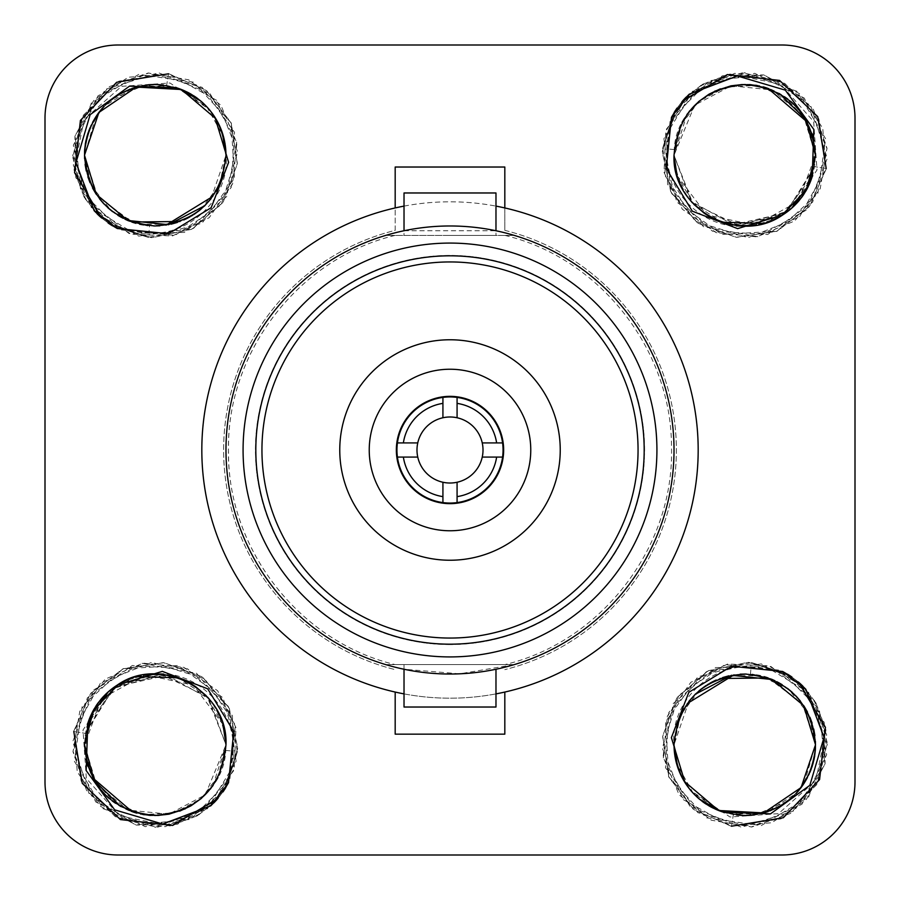 <?xml version="1.0" encoding="UTF-8"?>
<svg xmlns="http://www.w3.org/2000/svg" width="900" height="900" viewBox="0 0 900 900"><rect width="100%" height="100%" fill="white"/><g stroke="black" fill="none" stroke-linecap="round" stroke-linejoin="round"><path stroke-width="0.67" stroke-dasharray="4.5 3.38" d="M495.979 669.251L495.979 707.029L404.021 707.029L495.979 707.029L404.021 707.029L404.021 664.582L495.979 664.582L404.021 664.582L495.979 664.582L404.021 664.582L404.021 669.251L459.81 673.808L514.316 664.582A224.021 224.021 0 0 0 674.021 450A224.021 224.021 0 0 1 514.316 664.582C501.694 664.582 501.694 664.582 514.316 664.582C501.694 664.582 501.694 664.582 514.316 664.582L385.684 664.582A224.021 224.021 0 0 1 225.979 450A224.021 224.021 0 0 0 450 674.021A224.021 224.021 0 0 0 674.021 450A224.021 224.021 0 0 0 450 225.979A224.021 224.021 0 0 0 385.684 664.582C398.306 664.582 398.306 664.582 385.684 664.582C398.306 664.582 398.306 664.582 385.684 664.582L514.316 664.582A224.021 224.021 0 0 0 450 225.979A224.021 224.021 0 0 0 385.684 664.582C428.558 677.092 471.442 677.092 514.316 664.582C471.442 677.092 428.558 677.092 385.684 664.582C398.306 664.582 398.306 664.582 385.684 664.582C398.306 664.582 398.306 664.582 385.684 664.582C428.558 677.092 471.442 677.092 514.316 664.582C501.694 664.582 501.694 664.582 514.316 664.582C501.694 664.582 501.694 664.582 514.316 664.582A224.021 224.021 0 0 0 514.316 235.417L385.684 235.417C398.306 235.417 398.306 235.417 385.684 235.417C398.306 235.417 398.306 235.417 385.684 235.417A224.021 224.021 0 0 0 225.979 450A224.021 224.021 0 0 1 385.684 235.417L514.316 235.417C501.694 235.417 501.694 235.417 514.316 235.417C501.694 235.417 501.694 235.417 514.316 235.417C471.442 222.907 428.558 222.907 385.684 235.417C428.558 222.907 471.442 222.907 514.316 235.417A224.021 224.021 0 0 1 450 674.021A224.021 224.021 0 0 1 225.979 450A224.021 224.021 0 0 0 450 674.021A224.021 224.021 0 0 0 674.021 450A224.021 224.021 0 0 0 450 225.979A224.021 224.021 0 0 0 225.979 450A224.021 224.021 0 0 1 450 225.979A224.021 224.021 0 0 1 674.021 450A224.021 224.021 0 0 0 514.316 235.417C471.442 222.907 428.558 222.907 385.684 235.417A224.021 224.021 0 0 0 450 674.021A224.021 224.021 0 0 0 514.316 235.417L385.684 235.417C398.306 235.417 398.306 235.417 385.684 235.417C398.306 235.417 398.306 235.417 385.684 235.417A224.021 224.021 0 0 0 450 674.021A224.021 224.021 0 0 0 674.021 450A224.021 224.021 0 0 0 450 225.979A224.021 224.021 0 0 0 385.684 664.582L514.316 664.582L385.684 664.582L401.074 668.61M450 656.921A206.921 206.921 0 0 1 243.079 450A206.921 206.921 0 0 1 450 243.079A206.921 206.921 0 0 1 656.921 450A206.921 206.921 0 0 1 450 656.921M450 235.417L495.979 235.417L450 235.417M504.821 230.366A226.373 226.373 0 0 1 504.821 669.634A226.373 226.373 0 0 0 504.821 230.366L504.821 167.029L395.179 167.029L395.179 230.366A226.373 226.373 0 0 0 395.179 669.634A226.373 226.373 0 0 1 395.179 230.366L395.179 207.945A248.186 248.186 0 0 1 504.821 207.945L504.821 230.366M395.179 692.055L395.179 734.153L504.821 734.153L504.821 692.055A248.186 248.186 0 0 1 201.814 450A248.186 248.186 0 0 1 395.179 207.945M504.821 207.945A248.186 248.186 0 0 1 504.821 692.055M855 781.898A73.103 73.103 0 0 1 781.898 855L118.103 855A73.103 73.103 0 0 1 45 781.898L45 118.103A73.103 73.103 0 0 1 118.103 45L781.898 45A73.103 73.103 0 0 1 855 118.103L855 781.898M74.036 169.987L84.218 197.269C100.406 220.016 121.984 231.998 148.928 233.213C192.881 235.395 230.231 195.143 225.979 154.676A70.74 70.74 0 0 0 209.07 109.339L169.999 83.002L121.522 86.355L84.071 119.531L74.036 169.987L99.326 215.944M730.012 74.036L702.731 84.218C679.984 100.406 668.002 121.984 666.788 148.928C664.616 192.881 704.857 230.22 745.324 225.979A70.74 70.74 0 0 0 790.661 209.07L816.998 169.999L813.645 121.522L780.469 84.071L730.012 74.036L684.056 99.326M825.964 730.012L815.783 702.731C799.594 679.984 778.016 668.002 751.072 666.788C707.119 664.605 669.769 704.857 674.021 745.324A70.74 70.74 0 0 0 690.93 790.661L730.001 816.998L778.477 813.645L815.929 780.469L825.964 730.012L800.674 684.056M169.987 825.964L197.269 815.783C220.016 799.594 231.998 778.016 233.213 751.072C235.384 707.119 195.143 669.78 154.676 674.021A70.74 70.74 0 0 0 109.339 690.93L83.002 730.001L86.355 778.477L119.531 815.929L169.987 825.964L215.944 800.674M84.218 197.269L97.155 213.874M99.383 215.989L108.562 223.301M110.801 224.786L111.836 225.439M112.489 225.833L148.579 237.499L202.106 223.178L234.506 178.222L231.176 122.918L193.612 82.17L138.757 74.374L91.328 103.028L72.709 155.205L91.294 207.416L138.701 236.093L193.567 228.33L231.154 187.616L234.518 132.311L202.151 87.334L148.635 72.979L98.1 95.692L73.316 145.26L85.466 199.316L129.071 233.516L184.477 232.414L226.699 196.537L236.711 142.031L209.993 93.487L158.602 72.776L105.694 89.235L75.116 135.45L80.663 190.575L119.824 229.781L174.949 235.384L221.197 204.851L237.701 151.965L217.046 100.541L168.525 73.789L118.901 81.146L82.699 115.886L73.305 165.161L94.196 210.78L117.281 228.521M100.71 217.192L108.742 223.425M111.172 225.023L148.579 237.499L108.101 222.986M200.925 209.25L219.409 185.006L225.979 155.239L219.904 183.938M216.18 191.16L212.749 196.436M166.016 225.157L159.93 225.821M153.72 225.968L147.667 225.574M129.364 221.085L123.345 218.385M117.877 215.314L112.579 211.669M107.82 207.731L103.927 203.94M99.495 198.799L95.974 193.871M92.565 188.055L90.09 182.812M87.885 176.861L86.288 171.034M85.106 164.498L84.578 158.558M84.566 152.134L85.084 146.126M86.231 139.657L87.829 133.796M90.034 127.8L92.554 122.445M95.895 116.741L99.371 111.847M103.86 106.616L107.865 102.712M112.624 98.775L144.056 85.388L178.099 88.29L206.809 106.819L223.493 136.62M223.819 137.903L224.977 143.325M225.54 147.341L225.979 154.676M222.953 175.736L225.979 154.305M225.754 149.558L222.278 132.66M218.183 122.951L207.922 108.022M206.618 106.616L200.419 100.811M179.438 88.763L163.35 84.96M148.714 84.802L130.219 89.066M120.532 93.6L108.034 102.555M105.413 105.019L100.766 110.104M95.704 117.034L84.499 155.239L91.519 185.963L111.172 210.578L139.579 224.224L171.09 224.19M177.322 222.446L183.746 219.982M190.035 216.833L191.464 216M217.868 122.332L215.82 118.699M212.085 113.13L207.81 107.91M204.019 104.006L198 98.876M179.696 88.864L153.225 84.521M148.376 84.836L137.419 86.782M131.828 88.481L119.149 94.399M110.306 100.597L109.114 101.61M105.694 104.749L100.867 109.98M90.844 125.966L85.207 145.271M84.589 151.605L84.499 155.239C88.695 112.275 112.275 88.695 155.239 84.499C198.214 88.695 221.794 112.275 225.979 155.239C223.211 117.506 203.422 94.23 166.624 85.421C203.422 94.23 223.211 117.506 225.979 155.239C220.916 200.891 195.435 224.393 149.524 225.754L148.928 233.213M205.661 204.862L219.431 184.961M209.07 109.339C179.145 71.168 112.545 78.975 92.261 123.03C68.411 165.263 101.07 223.83 149.524 225.754M112.196 225.664L151.47 237.679L191.689 229.286L222.862 202.556L237.296 164.093L231.401 123.446L206.651 90.675L169.155 73.89L128.227 77.254L93.983 99.945L74.914 136.316L75.735 177.379L96.255 212.963L131.389 234.248L172.417 235.958L209.205 217.676L232.616 183.938L236.869 143.078L220.905 105.244L188.674 79.785L148.151 73.013L109.406 86.614L81.99 117.214L72.731 157.219L83.903 196.751L112.748 225.99L152.111 237.713L192.263 229.005L223.222 202.028L237.364 163.463L231.154 122.85L206.145 90.281L168.525 73.789L166.624 85.421C125.325 77.321 83.149 113.175 84.499 155.239C88.695 112.275 112.275 88.695 155.239 84.499C198.214 88.695 221.794 112.275 225.979 155.239C221.794 198.203 198.214 221.782 155.239 225.979C112.275 221.794 88.695 198.214 84.499 155.239C88.695 112.275 112.275 88.695 155.239 84.499C198.214 88.695 221.794 112.275 225.979 155.239C221.794 198.214 198.214 221.794 155.239 225.979C112.275 221.794 88.695 198.214 84.499 155.239L97.549 196.189L131.895 222.019M176.569 87.784C207.675 99.551 224.145 122.029 225.979 155.239C221.794 198.214 198.214 221.794 155.239 225.979C112.275 221.794 88.695 198.214 84.499 155.239C88.695 198.214 112.275 221.794 155.239 225.979C198.214 221.794 221.794 198.214 225.979 155.239L215.843 118.744M94.196 210.78L108.248 223.088M101.689 218.036L108.36 223.166M168.525 73.789L166.624 85.421L132.739 88.177L104.04 106.425M95.861 116.786L89.314 129.589M88.763 131.062L86.76 137.509M85.433 143.797L84.499 155.239M180.034 221.49L194.006 214.414M199.564 210.375L204.278 206.235M211.106 198.641L225.979 155.239M702.731 84.218L686.126 97.155M684.011 99.383L676.699 108.562M675.214 110.801L674.561 111.836M674.168 112.489L662.501 148.579L676.822 202.106L721.778 234.506L777.082 231.176L817.83 193.612L825.626 138.757L796.972 91.328L744.795 72.709L692.584 91.294L663.908 138.701L671.67 193.567L712.384 231.154L767.689 234.518L812.666 202.151L827.021 148.635L804.308 98.1L754.74 73.316L700.684 85.466L666.484 129.071L667.586 184.477L703.462 226.699L757.969 236.711L806.512 209.993L827.224 158.602L810.765 105.694L764.55 75.116L709.425 80.663L670.219 119.824L664.616 174.949L695.149 221.197L748.035 237.701L799.459 217.046L826.211 168.525L818.854 118.901L784.114 82.699L734.839 73.305L689.22 94.196L671.479 117.281M682.808 100.71L676.575 108.742M674.977 111.172L662.501 148.579L677.014 108.101M694.553 105.413L674.021 155.239L680.535 125.573L698.895 101.374L725.726 87.109L756.045 85.41L784.294 96.581L805.252 118.575L815.062 147.319L811.901 177.525M809.021 184.815L806.783 189.27M803.52 194.636L799.852 199.62M794.88 205.166L787.793 211.388M787.151 211.871L745.324 225.979M682.11 122.389L674.021 155.239L674.28 161.28M675.788 170.955L683.955 191.407M692.505 202.928L721.643 222.097M722.801 222.491L736.357 225.484M752.288 225.585L758.869 224.561M764.449 223.189L791.595 208.26M676.969 175.455L706.691 214.875L754.976 225.236L798.278 201.51L815.501 155.239L803.621 115.999L771.964 89.933L731.171 85.815L694.946 105.019M674.505 163.553L675.686 170.494M790.661 209.07C828.832 179.145 821.025 112.545 776.97 92.261C734.738 68.411 676.17 101.07 674.246 149.524L674.021 155.239C678.206 198.214 701.786 221.794 744.761 225.979C787.725 221.794 811.305 198.214 815.501 155.239L814.016 140.816M812.171 133.808L807.278 122.13M763.83 87.12L756.731 85.522M741.476 84.578L730.811 85.883M714.623 91.237L708.874 94.275M698.749 101.509L689.636 110.903M677.002 175.59L693.799 204.311M709.594 216.619L710.258 217.001M715.32 219.566L721.71 222.12M732.566 224.921L785.745 212.895L814.579 166.624L788.366 210.949L739.046 225.754L692.752 203.197L674.021 155.239C678.206 112.275 701.798 88.684 744.761 84.499C787.725 88.695 811.305 112.275 815.501 155.239C811.305 112.275 787.725 88.695 744.761 84.499C701.786 88.695 678.206 112.275 674.021 155.239C678.206 198.214 701.786 221.794 744.761 225.979C787.725 221.794 811.305 198.214 815.501 155.239C811.305 112.275 787.725 88.695 744.761 84.499C701.786 88.695 678.206 112.275 674.021 155.239C678.206 198.214 701.786 221.794 744.761 225.979C787.725 221.794 811.305 198.214 815.501 155.239C811.305 112.275 787.725 88.695 744.761 84.499C701.786 88.695 678.206 112.275 674.021 155.239L691.054 201.285L733.972 225.157L782.077 215.336L812.216 176.569M674.336 112.196L662.321 151.47L670.714 191.689L697.444 222.862L735.908 237.296L776.554 231.401L809.325 206.651L826.11 169.155L822.746 128.227L800.055 93.983L763.684 74.914L722.621 75.735L687.038 96.255L665.752 131.389L664.043 172.417L682.324 209.205L716.062 232.616L756.923 236.869L794.756 220.905L820.215 188.674L826.988 148.151L813.386 109.406L782.786 81.99L742.781 72.731L703.249 83.903L674.01 112.748L662.288 152.111L670.995 192.263L697.972 223.222L736.538 237.364L777.15 231.154L809.719 206.145L826.211 168.525L814.579 166.624L815.501 155.239L814.579 166.624L826.211 168.525M779.299 93.499L768.915 88.751M763.47 87.019L756.574 85.489M749.396 84.645L742.613 84.532M731.273 85.793L720.27 88.875M709.279 94.039L698.794 101.464M687.026 114.356L674.021 155.239M675.967 171.72L678.454 179.888M680.197 184.151L683.685 190.935M703.879 212.974L710.044 216.877M717.008 220.309L721.901 222.188M763.481 223.459L781.324 215.797M689.22 94.196L676.913 108.248M681.964 101.689L676.834 108.36M815.783 702.731L802.845 686.126M800.617 684.011L791.438 676.699M789.199 675.214L788.164 674.561M787.511 674.168L751.421 662.501L697.894 676.822L665.494 721.778L668.824 777.082L706.387 817.83L761.242 825.626L808.673 796.972L827.291 744.795L808.706 692.584L761.299 663.908L706.433 671.67L668.846 712.384L665.482 767.689L697.849 812.666L751.365 827.021L801.9 804.308L826.684 754.74L814.534 700.684L770.929 666.484L715.523 667.586L673.301 703.462L663.289 757.969L690.008 806.512L741.398 827.224L794.306 810.765L824.884 764.55L819.337 709.425L780.176 670.219L725.051 664.616L678.803 695.149L662.299 748.035L682.954 799.459L731.475 826.211L781.099 818.854L817.301 784.114L826.695 734.839L805.804 689.22L782.719 671.479M799.29 682.808L791.258 676.575M788.827 674.977L751.421 662.501L791.899 677.014M699.075 690.75L680.591 714.994L674.021 744.761L680.096 716.062M683.82 708.84L687.251 703.564M733.984 674.842L740.07 674.179M746.28 674.033L752.332 674.426M770.636 678.915L776.655 681.615M782.123 684.686L787.421 688.331M792.18 692.269L796.072 696.06M800.505 701.201L804.026 706.129M807.435 711.945L809.91 717.188M812.115 723.139L813.712 728.966M814.894 735.502L815.423 741.442M815.434 747.866L814.916 753.874M813.769 760.342L812.171 766.204M809.966 772.2L807.446 777.555M804.105 783.259L800.629 788.153M796.14 793.384L792.135 797.288M787.376 801.225L755.944 814.613L721.901 811.71L693.191 793.181L676.508 763.38M676.181 762.097L675.023 756.675M674.46 752.659L674.021 745.324M677.048 724.264L674.021 745.695M674.246 750.442L677.722 767.34M681.817 777.049L692.077 791.977M693.383 793.384L699.581 799.189M720.562 811.238L736.65 815.04M751.286 815.197L769.781 810.934M779.467 806.4L791.966 797.445M794.587 794.981L799.234 789.896M804.296 782.966L815.501 744.761L808.481 714.038L788.827 689.423L760.421 675.776L728.91 675.81M722.678 677.554L716.254 680.018M709.965 683.168L708.536 684M682.133 777.668L684.18 781.301M687.915 786.87L692.19 792.09M695.981 795.994L702 801.124M720.304 811.136L746.775 815.479M751.624 815.164L762.581 813.217M768.173 811.519L780.851 805.601M789.694 799.403L790.886 798.39M794.306 795.251L799.133 790.02M809.156 774.034L814.793 754.729M815.411 748.395L815.501 744.761C811.305 701.786 787.725 678.206 744.761 674.021C701.786 678.206 678.206 701.786 674.021 744.761C676.789 782.494 696.577 805.77 733.376 814.579C696.577 805.77 676.789 782.494 674.021 744.761C678.206 787.725 701.786 811.305 744.761 815.501C787.725 811.305 811.305 787.725 815.501 744.761C811.305 701.786 787.725 678.206 744.761 674.021C701.786 678.206 678.206 701.786 674.021 744.761C678.206 701.798 701.786 678.217 744.761 674.021C787.725 678.206 811.305 701.786 815.501 744.761L802.451 703.811L768.105 677.981M694.339 695.137L680.569 715.039M690.93 790.661C720.855 828.832 787.455 821.025 807.739 776.97C831.589 734.738 798.93 676.17 750.476 674.246C704.565 675.607 679.084 699.109 674.021 744.761C678.206 787.725 701.786 811.305 744.761 815.501C787.725 811.305 811.305 787.725 815.501 744.761C811.305 701.786 787.725 678.206 744.761 674.021C701.786 678.206 678.206 701.786 674.021 744.761C678.206 787.725 701.786 811.305 744.761 815.501C787.725 811.305 811.305 787.725 815.501 744.761L814.567 756.202M787.804 674.336L748.53 662.321L708.311 670.714L677.137 697.444L662.704 735.908L668.599 776.554L693.349 809.325L730.845 826.11L771.773 822.746L806.018 800.055L825.086 763.684L824.265 722.621L803.745 687.038L768.611 665.752L727.582 664.043L690.795 682.324L667.384 716.062L663.131 756.923L679.095 794.756L711.326 820.215L751.849 826.988L790.594 813.386L818.01 782.786L827.269 742.781L816.097 703.249L787.252 674.01L747.889 662.288L707.738 670.995L676.778 697.972L662.636 736.538L668.846 777.15L693.855 809.719L731.475 826.211L733.376 814.579L767.261 811.822L795.96 793.575M804.139 783.214L810.686 770.411M811.238 768.938L813.24 762.491M719.966 678.51L705.994 685.586M700.436 689.625L695.722 693.765M688.894 701.359L674.021 744.761L684.158 781.256M731.475 826.211L733.376 814.579C774.675 822.679 816.851 786.825 815.501 744.761M674.021 744.761C675.855 777.971 692.325 800.449 723.431 812.216M805.804 689.22L791.752 676.913M798.311 681.964L791.64 676.834M197.269 815.783L213.874 802.845M215.989 800.617L223.301 791.438M224.786 789.199L225.439 788.164M225.833 787.511L237.499 751.421L223.178 697.894L178.222 665.494L122.918 668.824L82.17 706.387L74.374 761.242L103.028 808.673L155.205 827.291L207.416 808.706L236.093 761.299L228.33 706.433L187.616 668.846L132.311 665.482L87.334 697.849L72.979 751.365L95.692 801.9L145.26 826.684L199.316 814.534L233.516 770.929L232.414 715.523L196.537 673.301L142.031 663.289L93.487 690.008L72.776 741.398L89.235 794.306L135.45 824.884L190.575 819.337L229.781 780.176L235.384 725.051L204.851 678.803L151.965 662.299L100.541 682.954L73.789 731.475L81.146 781.099L115.886 817.301L165.161 826.695L210.78 805.804L228.521 782.719M217.192 799.29L223.425 791.258M225.023 788.827L237.499 751.421L222.986 791.899M205.447 794.587L225.979 744.761L219.465 774.428L201.105 798.626L174.274 812.891L143.955 814.59L115.706 803.419L94.748 781.425L84.938 752.681L88.099 722.475M90.979 715.185L93.218 710.73M96.48 705.364L100.147 700.38M105.12 694.834L112.207 688.613M112.849 688.129L154.676 674.021M217.89 777.611L225.979 744.761L225.72 738.72M224.213 729.045L216.045 708.592M207.495 697.072L178.357 677.903M177.199 677.509L163.643 674.516M147.713 674.415L141.131 675.439M135.551 676.811L108.405 691.74M223.031 724.545L193.309 685.125L145.024 674.764L101.722 698.49L84.499 744.761L96.379 784.001L128.036 810.067L168.829 814.185L205.054 794.981M225.495 736.447L224.314 729.506M109.339 690.93C71.168 720.855 78.975 787.455 123.03 807.739C165.263 831.589 223.83 798.93 225.754 750.476L225.979 744.761C221.794 787.725 198.203 811.316 155.239 815.501C112.275 811.305 88.695 787.725 84.499 744.761L85.984 759.184M87.829 766.192L92.722 777.87M136.17 812.88L143.269 814.477M158.524 815.423L169.189 814.117M185.377 808.762L191.126 805.725M201.251 798.491L210.364 789.097M222.998 724.41L206.201 695.689M190.406 683.381L189.743 682.999M184.68 680.434L178.29 677.88M167.434 675.079L114.255 687.105L85.421 733.376L111.634 689.051L160.954 674.246L207.248 696.803L225.979 744.761C221.794 701.786 198.214 678.206 155.239 674.021C112.275 678.206 88.695 701.786 84.499 744.761C88.695 787.725 112.275 811.305 155.239 815.501C198.214 811.305 221.794 787.725 225.979 744.761C221.794 701.786 198.214 678.206 155.239 674.021C112.275 678.206 88.695 701.786 84.499 744.761C88.695 787.725 112.275 811.305 155.239 815.501C198.214 811.305 221.794 787.725 225.979 744.761C221.794 701.786 198.214 678.206 155.239 674.021C112.275 678.206 88.695 701.786 84.499 744.761C88.695 787.725 112.275 811.305 155.239 815.501C198.214 811.305 221.794 787.725 225.979 744.761L208.946 698.715L166.028 674.842L117.922 684.664L87.784 723.431M225.664 787.804L237.679 748.53L229.286 708.311L202.556 677.137L164.093 662.704L123.446 668.599L90.675 693.349L73.89 730.845L77.254 771.773L99.945 806.018L136.316 825.086L177.379 824.265L212.963 803.745L234.248 768.611L235.958 727.582L217.676 690.795L183.938 667.384L143.078 663.131L105.244 679.095L79.785 711.326L73.013 751.849L86.614 790.594L117.214 818.01L157.219 827.269L196.751 816.097L225.99 787.252L237.713 747.889L229.005 707.738L202.028 676.778L163.463 662.636L122.85 668.846L90.281 693.855L73.789 731.475L85.421 733.376L84.499 744.761L85.421 733.376L73.789 731.475M210.78 805.804L223.088 791.752M218.036 798.311L223.166 791.64M120.701 806.501L131.085 811.249M136.53 812.981L143.426 814.511M150.604 815.355L157.388 815.467M168.727 814.207L179.73 811.125M190.721 805.961L201.206 798.536M212.974 785.644L225.979 744.761M224.032 728.28L221.546 720.113M219.803 715.849L216.315 709.065M196.121 687.026L189.956 683.123M182.993 679.691L178.099 677.812M136.519 676.541L118.676 684.202M495.979 693.889A248.186 248.186 0 0 1 404.021 693.889M404.021 206.111A248.186 248.186 0 0 1 495.979 206.111M450 644.546A194.546 194.546 0 0 1 255.454 450A194.546 194.546 0 0 1 450 255.454A194.546 194.546 0 0 1 644.546 450A194.546 194.546 0 0 1 450 644.546A194.546 194.546 0 0 0 644.546 450A194.546 194.546 0 0 0 450 255.454A194.546 194.546 0 0 0 255.454 450A194.546 194.546 0 0 0 450 644.546M498.926 231.39L514.316 235.417C501.694 235.417 501.694 235.417 514.316 235.417C501.694 235.417 501.694 235.417 514.316 235.417L385.684 235.417L401.074 231.39M404.021 230.749L495.979 230.749L495.979 235.417L495.979 192.971L404.021 192.971L495.979 192.971L404.021 192.971L404.021 230.749M450 339.761A110.239 110.239 0 0 0 339.761 450A110.239 110.239 0 0 0 450 560.239A110.239 110.239 0 0 0 560.239 450A110.239 110.239 0 0 0 450 339.761A110.239 110.239 0 0 0 339.761 450A110.239 110.239 0 0 0 450 560.239A110.239 110.239 0 0 0 560.239 450A110.239 110.239 0 0 0 450 339.761A110.239 110.239 0 0 1 560.239 450A110.239 110.239 0 0 1 450 560.239A110.239 110.239 0 0 1 339.761 450A110.239 110.239 0 0 1 450 339.761A110.239 110.239 0 0 1 560.239 450A110.239 110.239 0 0 1 450 560.239A110.239 110.239 0 0 1 339.761 450A110.239 110.239 0 0 1 450 339.761M450 396.349A53.651 53.651 0 0 1 503.651 450A53.651 53.651 0 0 1 450 503.651A53.651 53.651 0 0 1 396.349 450A53.651 53.651 0 0 1 450 396.349A53.651 53.651 0 0 0 396.349 450A53.651 53.651 0 0 0 450 503.651A53.651 53.651 0 0 0 503.651 450A53.651 53.651 0 0 0 450 396.349A53.651 53.651 0 0 0 396.349 450A53.651 53.651 0 0 0 450 503.651A53.651 53.651 0 0 0 503.651 450A53.651 53.651 0 0 0 450 396.349M457.076 482.243L457.076 502.582A53.055 53.055 0 0 1 396.945 450A53.055 53.055 0 0 1 450 396.945A53.055 53.055 0 0 1 503.055 450A53.055 53.055 0 0 1 450 503.055A53.055 53.055 0 0 1 396.945 450A53.055 53.055 0 0 1 450 396.945A53.055 53.055 0 0 1 503.055 450A53.055 53.055 0 0 1 442.924 502.582A53.055 53.055 0 0 1 397.418 457.076L417.757 457.076L397.418 457.076A53.055 53.055 0 0 1 442.924 397.418L442.924 417.757L442.924 397.418A53.055 53.055 0 0 1 457.076 397.418L457.076 417.757A33.008 33.008 0 0 1 482.243 442.924L502.582 442.924A53.055 53.055 0 0 1 502.582 457.076L482.243 457.076A33.008 33.008 0 0 1 457.076 482.243L457.076 502.582L457.076 482.243A33.008 33.008 0 0 1 450 483.007A33.008 33.008 0 0 0 483.007 450A33.008 33.008 0 0 0 450 416.993A33.008 33.008 0 0 1 457.076 417.757M442.924 502.582L442.924 482.243A33.008 33.008 0 0 1 417.757 457.076L397.418 457.076M397.418 442.924L417.757 442.924A33.008 33.008 0 0 1 450 416.993A33.008 33.008 0 0 0 416.993 450A33.008 33.008 0 0 0 450 483.007A33.008 33.008 0 0 1 442.924 482.243M450 644.186A194.186 194.186 0 0 1 255.814 450A194.186 194.186 0 0 1 450 255.814A194.186 194.186 0 0 1 644.186 450A194.186 194.186 0 0 1 450 644.186M450 638.055A188.055 188.055 0 0 0 638.055 450A188.055 188.055 0 0 0 450 261.945A188.055 188.055 0 0 0 261.945 450A188.055 188.055 0 0 0 450 638.055M457.076 502.582A53.055 53.055 0 0 0 502.582 457.076M502.582 442.924A53.055 53.055 0 0 0 457.076 397.418M442.924 417.757L442.924 397.418M403.369 442.924A47.16 47.16 0 0 1 442.924 403.369M417.757 442.924A33.008 33.008 0 0 0 417.757 457.076M442.924 496.631A47.16 47.16 0 0 1 403.369 457.076M496.631 457.076A47.16 47.16 0 0 1 457.076 496.631M482.243 457.076A33.008 33.008 0 0 0 482.243 442.924M457.076 403.369A47.16 47.16 0 0 1 496.631 442.924M450 483.007A33.008 33.008 0 0 0 483.007 450A33.008 33.008 0 0 0 450 416.993A33.008 33.008 0 0 0 416.993 450A33.008 33.008 0 0 0 450 483.007M674.246 149.524L666.788 148.928M750.476 674.246L751.072 666.788M225.754 750.476L233.213 751.072M450 369.236A80.764 80.764 0 0 1 530.764 450A80.764 80.764 0 0 1 450 530.764A80.764 80.764 0 0 1 369.236 450A80.764 80.764 0 0 1 450 369.236M395.066 235.417C300.218 258.053 228.195 349.594 228.51 447.098C225.495 546.592 298.215 641.565 395.066 664.582C300.218 641.947 228.195 550.406 228.51 452.902C225.495 353.407 298.215 258.435 395.066 235.417M504.934 235.417C599.783 258.053 671.805 349.594 671.49 447.098C674.505 546.592 601.785 641.565 504.934 664.582C601.785 641.565 674.505 546.592 671.49 447.098C671.805 349.594 599.783 258.053 504.934 235.417M404.021 233.325L404.021 235.417L404.021 233.325"/><path stroke-width="1.35" d="M395.179 692.055L395.179 734.153L504.821 734.153L504.821 692.055M781.898 855A73.103 73.103 0 0 0 855 781.898L855 118.103A73.103 73.103 0 0 0 781.898 45L118.103 45A73.103 73.103 0 0 0 45 118.103L45 781.898A73.103 73.103 0 0 0 118.103 855L781.898 855M108.36 223.166L117.281 228.521L94.196 210.78L75.96 162.686L90.146 114.694L129.476 86.164L176.569 87.784A70.74 70.74 0 0 1 214.931 117.281L228.623 162.36L211.174 207.709L168.458 233.764L117.281 228.521L108.248 223.088M676.834 108.36L671.479 117.281L689.22 94.196L737.314 75.96L785.306 90.146L813.836 129.476L812.216 176.569A70.74 70.74 0 0 1 782.719 214.931L737.64 228.623L692.291 211.174L666.236 168.458L671.479 117.281L676.913 108.248M791.64 676.834L782.719 671.479L805.804 689.22L824.04 737.314L809.854 785.306L770.524 813.836L723.431 812.216A70.74 70.74 0 0 1 685.069 782.719L671.377 737.64L688.826 692.291L731.543 666.236L782.719 671.479L791.752 676.913M223.166 791.64L228.521 782.719L210.78 805.804L162.686 824.04L114.694 809.854L86.164 770.524L87.784 723.431A70.74 70.74 0 0 1 117.281 685.069L162.36 671.377L207.709 688.826L233.764 731.543L228.521 782.719L223.088 791.752M504.821 207.945L504.821 167.029L395.179 167.029L395.179 207.945M97.155 213.874L99.383 215.989M108.562 223.301L110.801 224.786M111.836 225.439L112.489 225.833M99.326 215.944L100.71 217.192M108.742 223.425L111.172 225.023M219.904 183.938L216.18 191.16M212.749 196.436L166.016 225.157M159.93 225.821L153.72 225.968M147.667 225.574L129.364 221.085M123.345 218.385L117.877 215.314M112.579 211.669L107.82 207.731M103.927 203.94L99.495 198.799M95.974 193.871L92.565 188.055M90.09 182.812L87.885 176.861M86.288 171.034L85.106 164.498M84.578 158.558L84.566 152.134M85.084 146.126L86.231 139.657M87.829 133.796L90.034 127.8M92.554 122.445L95.895 116.741M99.371 111.847L103.86 106.616M107.865 102.712L112.624 98.775M223.493 136.62L223.819 137.903M224.977 143.325L225.54 147.341M225.979 154.305L225.754 149.558M217.868 122.332L218.183 122.951M207.922 108.022L206.618 106.616M200.419 100.811L179.438 88.763M163.35 84.96L154.35 84.499M153.979 84.51L148.714 84.802M130.219 89.066L120.532 93.6M108.034 102.555L105.413 105.019M100.766 110.104L95.704 117.034M171.09 224.19L177.322 222.446M183.746 219.982L186.862 218.52M187.268 218.317L190.035 216.833M191.464 216L200.925 209.25M215.843 118.744L181.395 89.516L136.305 87.075L98.921 112.433L84.499 155.239C88.695 198.203 112.275 221.794 155.239 225.979C198.214 221.794 221.794 198.214 225.979 155.239L225.979 154.868M225.979 154.744L222.278 132.66M215.82 118.699L212.085 113.13M207.81 107.91L204.019 104.006M198 98.876L179.696 88.864M153.225 84.521L148.376 84.836M137.419 86.782L131.828 88.481M119.149 94.399L110.306 100.597M109.114 101.61L105.694 104.749M100.867 109.98L90.844 125.966M85.207 145.271L84.589 151.605M84.499 155.239L96.323 194.4L127.867 220.466L168.547 224.719L204.784 205.729M219.431 184.961L222.953 175.736M108.101 222.986L112.196 225.664M168.525 73.789L116.629 82.294L80.415 120.42L74.576 172.676L101.486 217.856L94.196 210.78L101.689 218.036M225.979 155.239C225.9 141.536 222.221 128.88 214.931 117.281M104.04 106.425L95.861 116.786M89.314 129.589L88.763 131.062M86.76 137.509L85.433 143.797M131.895 222.019L180.034 221.49M194.006 214.414L199.564 210.375M204.278 206.235L211.106 198.641M686.126 97.155L684.011 99.383M676.699 108.562L675.214 110.801M674.561 111.836L674.168 112.489M684.056 99.326L682.808 100.71M676.575 108.742L674.977 111.172M811.901 177.525L809.021 184.815M806.783 189.27L803.52 194.636M799.852 199.62L794.88 205.166M787.793 211.388L787.151 211.871M674.28 161.28L675.788 170.955M691.29 201.555L692.505 202.928M721.643 222.097L722.801 222.491M736.357 225.484L752.288 225.585M758.869 224.561L763.031 223.583M763.346 223.493L764.449 223.189M791.595 208.26L809.246 184.32L815.501 155.239L805.781 119.453L779.299 93.499M781.324 215.797L806.366 190.013L815.501 155.239C811.305 112.275 787.725 88.695 744.761 84.499C701.798 88.695 678.206 112.275 674.021 155.239L674.505 163.553M675.686 170.494L676.969 175.455M814.016 140.816L812.171 133.808M807.278 122.13L768.071 88.448M768.06 88.448L763.83 87.12M756.731 85.522L741.476 84.578M730.811 85.883L714.623 91.237M708.874 94.275L698.749 101.509M689.636 110.903L682.11 122.389M675.304 168.638L674.021 155.239L677.002 175.59M693.799 204.311L704.531 213.424M704.925 213.705L709.594 216.619M710.258 217.001L715.32 219.566M721.71 222.12L732.566 224.921M677.014 108.101L674.336 112.196M768.915 88.751L763.47 87.019M756.574 85.489L749.396 84.645M742.613 84.532L731.273 85.793M720.27 88.875L709.279 94.039M698.794 101.464L687.026 114.356M675.371 169.009L675.967 171.72M678.454 179.888L680.197 184.151M690.908 201.116L703.879 212.974M710.044 216.877L717.008 220.309M721.901 222.188L763.481 223.459M826.211 168.525L817.706 116.629L779.58 80.415L727.324 74.576L682.144 101.486L689.22 94.196L681.964 101.689M674.021 155.239C671.467 208.868 738.844 245.857 782.719 214.931M802.845 686.126L800.617 684.011M791.438 676.699L789.199 675.214M788.164 674.561L787.511 674.168M800.674 684.056L799.29 682.808M791.258 676.575L788.827 674.977M680.096 716.062L683.82 708.84M687.251 703.564L733.984 674.842M740.07 674.179L746.28 674.033M752.332 674.426L770.636 678.915M776.655 681.615L782.123 684.686M787.421 688.331L792.18 692.269M796.072 696.06L800.505 701.201M804.026 706.129L807.435 711.945M809.91 717.188L812.115 723.139M813.712 728.966L814.894 735.502M815.423 741.442L815.434 747.866M814.916 753.874L813.769 760.342M812.171 766.204L809.966 772.2M807.446 777.555L804.105 783.259M800.629 788.153L796.14 793.384M792.135 797.288L787.376 801.225M676.508 763.38L676.181 762.097M675.023 756.675L674.46 752.659M674.021 745.695L674.246 750.442M682.133 777.668L681.817 777.049M692.077 791.977L693.383 793.384M699.581 799.189L720.562 811.238M736.65 815.04L745.65 815.501M746.021 815.49L751.286 815.197M769.781 810.934L779.467 806.4M791.966 797.445L794.587 794.981M799.234 789.896L804.296 782.966M728.91 675.81L722.678 677.554M716.254 680.018L713.137 681.48M712.732 681.683L709.965 683.168M708.536 684L699.075 690.75M684.158 781.256L718.605 810.484L763.695 812.925L801.079 787.567L815.501 744.761C811.305 701.798 787.725 678.206 744.761 674.021C701.786 678.206 678.206 701.786 674.021 744.761L674.021 745.133M674.021 745.256L677.722 767.34M684.18 781.301L687.915 786.87M692.19 792.09L695.981 795.994M702 801.124L720.304 811.136M746.775 815.479L751.624 815.164M762.581 813.217L768.173 811.519M780.851 805.601L789.694 799.403M790.886 798.39L794.306 795.251M799.133 790.02L809.156 774.034M814.793 754.729L815.411 748.395M815.501 744.761L803.678 705.6L772.133 679.534L731.452 675.281L695.216 694.271M680.569 715.039L677.048 724.264M791.899 677.014L787.804 674.336M795.96 793.575L804.139 783.214M810.686 770.411L811.238 768.938M813.24 762.491L814.567 756.202M768.105 677.981L719.966 678.51M705.994 685.586L700.436 689.625M695.722 693.765L688.894 701.359M731.475 826.211L783.371 817.706L819.585 779.58L825.424 727.324L798.514 682.144L805.804 689.22L798.311 681.964M674.021 744.761C674.1 758.464 677.779 771.12 685.069 782.719M213.874 802.845L215.989 800.617M223.301 791.438L224.786 789.199M225.439 788.164L225.833 787.511M215.944 800.674L217.192 799.29M223.425 791.258L225.023 788.827M88.099 722.475L90.979 715.185M93.218 710.73L96.48 705.364M100.147 700.38L105.12 694.834M112.207 688.613L112.849 688.129M225.72 738.72L224.213 729.045M208.71 698.445L207.495 697.072M178.357 677.903L177.199 677.509M163.643 674.516L147.713 674.415M141.131 675.439L136.969 676.418M136.654 676.508L135.551 676.811M108.405 691.74L90.754 715.68L84.499 744.761L94.219 780.548L120.701 806.501M118.676 684.202L93.634 709.988L84.499 744.761C88.695 787.725 112.275 811.305 155.239 815.501C198.203 811.305 221.794 787.725 225.979 744.761L225.495 736.447M224.314 729.506L223.031 724.545M85.984 759.184L87.829 766.192M92.722 777.87L131.929 811.553M131.94 811.553L136.17 812.88M143.269 814.477L158.524 815.423M169.189 814.117L185.377 808.762M191.126 805.725L201.251 798.491M210.364 789.097L217.89 777.611M117.281 685.069C161.156 654.143 228.532 691.133 225.979 744.761L222.998 724.41M206.201 695.689L195.469 686.576M195.075 686.295L190.406 683.381M189.743 682.999L184.68 680.434M178.29 677.88L167.434 675.079M222.986 791.899L225.664 787.804M73.789 731.475L82.294 783.371L120.42 819.585L172.676 825.424L217.856 798.514L210.78 805.804L218.036 798.311M131.085 811.249L136.53 812.981M143.426 814.511L150.604 815.355M157.388 815.467L168.727 814.207M179.73 811.125L190.721 805.961M201.206 798.536L212.974 785.644M225.979 744.761L224.696 731.363M224.629 730.991L224.032 728.28M221.546 720.113L219.803 715.849M209.093 698.884L196.121 687.026M189.956 683.123L182.993 679.691M178.099 677.812L136.519 676.541M404.021 693.889A248.186 248.186 0 0 1 404.021 206.111M495.979 693.889A248.186 248.186 0 0 0 495.979 206.111M495.979 669.251L495.979 707.029L404.021 707.029L404.021 669.251L401.074 668.61M225.979 450A224.021 224.021 0 0 0 450 674.021A224.021 224.021 0 0 0 674.021 450A224.021 224.021 0 0 0 450 225.979A224.021 224.021 0 0 0 225.979 450M401.074 231.39L404.021 230.749L404.021 192.971L495.979 192.971L495.979 230.749L498.926 231.39M450 656.921A206.921 206.921 0 0 1 243.079 450A206.921 206.921 0 0 1 450 243.079A206.921 206.921 0 0 1 656.921 450A206.921 206.921 0 0 1 450 656.921M450 644.186A194.186 194.186 0 0 1 255.814 450A194.186 194.186 0 0 1 450 255.814A194.186 194.186 0 0 1 644.186 450A194.186 194.186 0 0 1 450 644.186M450 638.055A188.055 188.055 0 0 0 638.055 450A188.055 188.055 0 0 0 450 261.945A188.055 188.055 0 0 0 261.945 450A188.055 188.055 0 0 0 450 638.055M450 560.239A110.239 110.239 0 0 0 560.239 450A110.239 110.239 0 0 0 450 339.761A110.239 110.239 0 0 0 339.761 450A110.239 110.239 0 0 0 450 560.239A110.239 110.239 0 0 0 560.239 450A110.239 110.239 0 0 0 450 339.761A110.239 110.239 0 0 0 339.761 450A110.239 110.239 0 0 0 450 560.239M450 396.349A53.651 53.651 0 0 1 503.651 450A53.651 53.651 0 0 1 450 503.651A53.651 53.651 0 0 1 396.349 450A53.651 53.651 0 0 1 450 396.349M442.924 417.757A33.008 33.008 0 0 1 482.243 457.076L502.582 457.076A53.055 53.055 0 0 1 397.418 457.076L417.757 457.076A33.008 33.008 0 0 1 442.924 417.757L442.924 403.369A47.16 47.16 0 0 0 403.369 442.924L417.757 442.924M403.369 442.924L397.418 442.924A53.055 53.055 0 0 0 397.418 457.076M397.418 442.924A53.055 53.055 0 0 1 502.582 442.924L482.243 442.924M502.582 457.076A53.055 53.055 0 0 0 502.582 442.924M482.243 457.076A33.008 33.008 0 0 1 417.757 457.076M442.924 502.582L442.924 482.243M442.924 496.631A47.16 47.16 0 0 1 403.369 457.076M442.924 397.418L442.924 403.369M457.076 397.418L457.076 417.757M457.076 403.369A47.16 47.16 0 0 1 496.631 442.924M457.076 482.243L457.076 496.631A47.16 47.16 0 0 0 496.631 457.076M457.076 502.582L457.076 496.631M450 530.764A80.764 80.764 0 0 0 530.764 450A80.764 80.764 0 0 0 450 369.236A80.764 80.764 0 0 0 369.236 450A80.764 80.764 0 0 0 450 530.764"/></g></svg>
